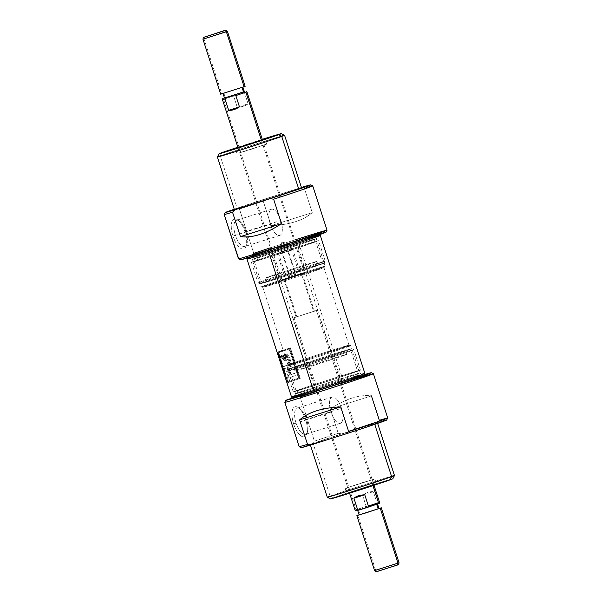 <?xml version="1.0" encoding="UTF-8"?>
<svg xmlns="http://www.w3.org/2000/svg" width="602" height="602" viewBox="0 0 602 602"><rect width="100%" height="100%" fill="white"/><g stroke="black" fill="none" stroke-linecap="round" stroke-linejoin="round"><path stroke-width="0.45" stroke-dasharray="3.01 2.26" d="M296.064 423.116A13.748 5.591 -107.5 0 1 297.185 408.118A13.748 5.591 -107.5 0 1 299.992 408.735A13.748 5.591 -107.5 0 1 306.591 419.338A13.748 5.591 -107.5 0 1 307.411 432.221A13.748 5.591 -107.5 0 1 305.47 434.335A13.748 5.591 -107.5 0 1 296.064 423.116A13.748 5.591 -107.5 0 1 297.102 408.148A13.748 5.591 -107.5 0 1 306.591 419.338L305.643 419.609A15.69 6.381 -107.5 0 1 306.576 434.305A15.69 6.381 -107.5 0 1 293.625 423.913A15.69 6.381 -107.5 0 1 298.103 407.509A15.69 6.381 -107.5 0 1 305.643 419.609A15.69 6.381 72.5 0 0 294.814 406.832A15.69 6.381 72.5 0 0 293.625 423.913L331.002 412.077A13.748 5.591 72.5 0 0 340.408 423.296A13.748 5.591 72.5 0 0 341.53 408.299A13.748 5.591 72.5 0 0 332.123 397.079A13.748 5.591 72.5 0 0 331.002 412.077A13.748 5.591 -107.5 0 1 332.041 397.102A13.748 5.591 -107.5 0 1 341.53 408.299L306.591 419.338A13.748 5.591 72.5 0 1 305.553 434.305A13.748 5.591 72.5 0 1 296.064 423.116M285.92 400.27L285.34 401.323L285.92 400.27M301.158 447.677A44.939 0.64 162.1 0 1 301.211 447.61L299.149 446.646L301.211 447.61L313.349 443.253L314.425 441.168L300.12 396.884L298.058 395.913A44.939 0.64 -17.9 0 1 364.654 374.519A44.939 0.64 -17.9 0 0 298.058 395.913L292.452 397.93L298.058 395.913L300.12 396.884A46.542 0.662 162.1 0 1 347.143 381.585A46.542 0.662 162.1 0 1 373.398 373.729M387.711 418.021A46.542 0.662 -17.9 0 0 379.328 420.324L371.434 395.89C359.477 394.408 345.781 398.735 330.34 408.878L338.234 433.312A46.542 0.662 -17.9 0 0 314.425 441.168L300.12 396.884M301.211 447.61L313.349 443.253A44.939 0.64 162.1 0 1 341.643 433.922L376.905 422.777A44.939 0.64 162.1 0 1 386.672 420.053M394.476 475.535A35.307 0.504 -17.9 0 0 367.709 483.662A35.307 0.504 -17.9 0 0 330.122 496.108L313.153 443.576A35.307 0.504 162.1 0 1 350.74 431.13A35.307 0.504 162.1 0 1 377.507 423.003A35.307 0.504 162.1 0 1 374.67 424.132A35.307 0.504 162.1 0 1 337.082 436.578A35.307 0.504 162.1 0 1 310.308 444.705A35.307 0.504 162.1 0 1 313.153 443.576A35.307 0.504 162.1 0 1 357.43 429.008A35.307 0.504 162.1 0 1 374.67 424.132L374.745 424.365M330.521 498.9A32.741 0.467 162.1 0 1 333.147 497.846A32.741 0.467 162.1 0 1 368.221 486.235A32.741 0.467 162.1 0 1 392.82 478.771M371.434 395.89L330.34 408.878L371.434 395.89C359.477 394.408 345.781 398.735 330.34 408.878L338.234 433.312L341.643 433.922L376.905 422.777L379.328 420.324L376.905 422.777A44.939 0.64 162.1 0 1 383.06 421.483M348.106 493.113L376.483 484.046L346.85 493.617L375.227 484.542L373.556 479.35L345.179 488.425L363.006 482.435L373.556 479.35L346.428 487.921L348.106 493.113L375.227 484.542M301.354 395.13A31.296 0.444 162.1 0 1 334.674 384.106A31.296 0.444 162.1 0 1 358.401 376.897A31.296 0.444 162.1 0 1 355.887 377.898A31.296 0.444 162.1 0 1 322.567 388.93A31.296 0.444 162.1 0 1 298.84 396.139A31.296 0.444 162.1 0 1 301.354 395.13L299.578 389.637A31.296 0.444 162.1 0 1 332.898 378.605A31.296 0.444 162.1 0 1 356.625 371.396A31.296 0.444 162.1 0 1 354.111 372.405A31.296 0.444 162.1 0 1 320.791 383.429A31.296 0.444 162.1 0 1 297.064 390.638A31.296 0.444 162.1 0 1 299.578 389.637A31.296 0.444 162.1 0 1 338.828 376.724A31.296 0.444 162.1 0 1 354.111 372.405L355.887 377.898A31.296 0.444 -17.9 0 0 340.604 382.217A31.296 0.444 -17.9 0 0 301.354 395.13A31.296 0.444 -17.9 0 0 316.637 390.811A31.296 0.444 -17.9 0 0 355.887 377.898M296.086 390.743A35.307 0.504 162.1 0 1 333.674 378.297A35.307 0.504 162.1 0 1 360.447 370.17A35.307 0.504 162.1 0 1 357.603 371.299A35.307 0.504 162.1 0 1 320.016 383.737A35.307 0.504 162.1 0 1 293.249 391.872A35.307 0.504 162.1 0 1 296.086 390.743L289.479 370.275A35.307 0.504 162.1 0 1 326.833 357.912A35.307 0.504 162.1 0 1 353.833 349.694A35.307 0.504 162.1 0 1 353.833 349.702A35.307 0.504 162.1 0 1 350.996 350.838A35.307 0.504 162.1 0 1 313.401 363.277A35.307 0.504 162.1 0 1 286.635 371.411A35.307 0.504 162.1 0 1 286.635 371.396A35.307 0.504 162.1 0 1 289.479 370.275L290.382 368.311A33.704 0.482 -17.9 0 0 287.673 369.38A33.704 0.482 -17.9 0 0 313.002 361.697A33.704 0.482 -17.9 0 0 349.107 349.747A33.704 0.482 -17.9 0 0 351.809 348.663A33.704 0.482 -17.9 0 0 326.043 356.504A33.704 0.482 -17.9 0 0 290.382 368.311A33.704 0.482 162.1 0 1 332.65 354.405A33.704 0.482 162.1 0 1 349.107 349.747L350.996 350.838A35.307 0.504 -17.9 0 0 333.756 355.707A35.307 0.504 -17.9 0 0 289.479 370.275A35.307 0.504 162.1 0 0 306.719 365.406A35.307 0.504 162.1 0 0 350.996 350.838L357.603 371.299A35.307 0.504 -17.9 0 0 340.363 376.175A35.307 0.504 -17.9 0 0 296.086 390.743A35.307 0.504 -17.9 0 0 313.326 385.867A35.307 0.504 -17.9 0 0 357.603 371.299M295.973 366.543A27.286 0.384 162.1 0 1 325.02 356.926A27.286 0.384 162.1 0 1 345.706 350.642A27.286 0.384 162.1 0 1 343.509 351.515A27.286 0.384 162.1 0 1 314.462 361.132A27.286 0.384 162.1 0 1 293.784 367.416A27.286 0.384 162.1 0 1 295.973 366.543L297.155 370.207A27.286 0.384 162.1 0 1 326.209 360.59A27.286 0.384 162.1 0 1 346.887 354.307A27.286 0.384 162.1 0 1 344.698 355.18A27.286 0.384 162.1 0 1 315.651 364.797A27.286 0.384 162.1 0 1 294.965 371.08A27.286 0.384 162.1 0 1 297.155 370.207A27.286 0.384 -17.9 0 0 310.481 366.437A27.286 0.384 -17.9 0 0 344.698 355.18L343.509 351.515A27.286 0.384 162.1 0 1 309.3 362.773A27.286 0.384 162.1 0 1 295.973 366.543A27.286 0.384 162.1 0 1 330.189 355.285A27.286 0.384 162.1 0 1 343.509 351.515M390.194 479.817A32.741 0.467 -17.9 0 0 374.203 484.332A32.741 0.467 -17.9 0 0 333.147 497.846L330.122 496.108A35.307 0.504 -17.9 0 0 327.277 497.237M271.329 253.705A33.704 0.482 -17.9 0 0 316.298 238.731A33.704 0.482 -17.9 0 0 316.298 238.723A33.704 0.482 -17.9 0 0 297.132 244.45A33.704 0.482 -17.9 0 0 252.155 259.439A33.704 0.482 -17.9 0 0 252.163 259.447A33.704 0.482 -17.9 0 0 271.329 253.705A33.704 0.482 -17.9 0 0 313.589 239.799A33.704 0.482 -17.9 0 0 297.132 244.45L297.373 240.958A36.91 0.527 -17.9 0 0 248.122 257.378A36.91 0.527 -17.9 0 0 269.109 251.094A36.91 0.527 -17.9 0 0 318.368 234.69A36.91 0.527 -17.9 0 0 297.373 240.958A36.91 0.527 162.1 0 1 315.403 235.864A36.91 0.527 162.1 0 1 269.109 251.094L271.329 253.705L280.201 281.194A33.704 0.482 -17.9 0 0 325.178 266.219A33.704 0.482 -17.9 0 0 325.178 266.204A33.704 0.482 -17.9 0 0 306.012 271.938A33.704 0.482 -17.9 0 0 261.035 286.928A33.704 0.482 -17.9 0 0 261.05 286.936A33.704 0.482 -17.9 0 0 280.201 281.194A33.704 0.482 -17.9 0 0 322.469 267.288A33.704 0.482 -17.9 0 0 306.012 271.938L297.132 244.45A33.704 0.482 162.1 0 0 254.872 258.356A33.704 0.482 162.1 0 0 271.329 253.705M305.696 273.075A32.102 0.459 162.1 0 1 323.951 267.619A32.102 0.459 162.1 0 1 323.944 267.634A32.102 0.459 162.1 0 1 281.119 281.894A32.102 0.459 162.1 0 1 262.871 287.357A32.102 0.459 162.1 0 1 262.863 287.35A32.102 0.459 162.1 0 1 305.696 273.075L306.012 271.938A33.704 0.482 162.1 0 0 263.744 285.845A33.704 0.482 162.1 0 0 280.201 281.194L281.119 281.894A32.102 0.459 -17.9 0 0 321.37 268.65A32.102 0.459 -17.9 0 0 305.696 273.075L330.746 350.65A32.102 0.459 -17.9 0 0 287.922 364.91A32.102 0.459 -17.9 0 0 287.914 364.925A32.102 0.459 -17.9 0 0 306.17 359.462A32.102 0.459 -17.9 0 0 349.002 345.194A32.102 0.459 -17.9 0 0 348.994 345.187A32.102 0.459 -17.9 0 0 330.746 350.65A32.102 0.459 162.1 0 1 346.421 346.218A32.102 0.459 162.1 0 1 306.17 359.462L305.854 360.598A33.704 0.482 162.1 0 1 286.687 366.332A33.704 0.482 162.1 0 1 286.687 366.317A33.704 0.482 162.1 0 1 331.657 351.35A33.704 0.482 162.1 0 1 350.815 345.608A33.704 0.482 162.1 0 1 350.831 345.616A33.704 0.482 162.1 0 1 305.854 360.598L314.733 388.087A33.704 0.482 162.1 0 1 295.559 393.821A33.704 0.482 162.1 0 1 295.567 393.813A33.704 0.482 162.1 0 1 340.536 378.831A33.704 0.482 162.1 0 1 359.703 373.097A33.704 0.482 162.1 0 1 359.703 373.105A33.704 0.482 162.1 0 1 314.733 388.087L314.485 391.586A36.91 0.527 162.1 0 1 293.498 397.854A36.91 0.527 162.1 0 1 342.756 381.45A36.91 0.527 162.1 0 1 363.743 375.166A36.91 0.527 162.1 0 1 314.485 391.586A36.91 0.527 -17.9 0 0 360.779 376.355A36.91 0.527 -17.9 0 0 342.756 381.45L340.536 378.831A33.704 0.482 162.1 0 1 356.994 374.181A33.704 0.482 162.1 0 1 314.733 388.087A33.704 0.482 -17.9 0 1 298.276 392.737A33.704 0.482 -17.9 0 1 340.536 378.831L331.657 351.35A33.704 0.482 162.1 0 1 348.122 346.692A33.704 0.482 162.1 0 1 305.854 360.598A33.704 0.482 -17.9 0 1 289.396 365.256A33.704 0.482 -17.9 0 1 331.657 351.35L330.746 350.65A32.102 0.459 -17.9 0 0 290.495 363.894A32.102 0.459 -17.9 0 0 306.17 359.462L281.119 281.894A32.102 0.459 162.1 0 1 265.444 286.319A32.102 0.459 162.1 0 1 305.696 273.075M292.677 398.133A37.776 0.534 162.1 0 1 343.087 381.329A37.776 0.534 162.1 0 1 364.571 374.911M364.88 373.458A38.52 0.549 -17.9 0 0 342.974 380.005A38.52 0.549 -17.9 0 0 291.571 397.132M246.986 259.078A38.52 0.549 162.1 0 1 298.389 241.959A38.52 0.549 162.1 0 1 320.287 235.405M277.176 352.546L278.101 352.253A37.557 0.534 -17.9 0 0 278.101 352.253L287.967 382.797A37.557 0.534 162.1 0 1 287.952 382.789A37.557 0.534 162.1 0 1 300.255 378.387L290.39 347.851A37.557 0.534 -17.9 0 0 278.086 352.245L277.176 352.546A38.52 0.549 162.1 0 1 289.464 348.144L299.329 378.681A38.52 0.549 -17.9 0 0 287.034 383.075A38.52 0.549 162.1 0 1 299.329 378.681L289.464 348.144A38.52 0.549 -17.9 0 0 283.188 350.281M268.793 251.327L268.778 251.215A37.776 0.534 162.1 0 1 250.334 256.429A37.776 0.534 162.1 0 1 297.704 240.838A37.776 0.534 -17.9 0 0 247.294 257.633A37.776 0.534 -17.9 0 0 268.778 251.215A37.776 0.534 -17.9 0 0 319.188 234.411A37.776 0.534 -17.9 0 0 297.704 240.838L298.389 241.959A38.52 0.549 -17.9 0 0 249.476 258.07M290.39 347.851L289.464 348.144L290.39 347.851L300.255 378.387L299.329 378.681L300.255 378.387A37.557 0.534 -17.9 0 0 287.967 382.797L287.041 383.09L287.967 382.797L278.101 352.253A37.557 0.534 162.1 0 1 290.39 347.851M278.312 352.938L287.733 382.104A37.557 0.534 162.1 0 1 299.465 377.89L290.044 348.724A37.557 0.534 -17.9 0 0 278.312 352.93A37.557 0.534 -17.9 0 0 278.312 352.938L277.394 353.223A38.52 0.549 162.1 0 1 289.126 349.017L298.547 378.184A38.52 0.549 -17.9 0 0 286.815 382.39L287.733 382.104L286.815 382.39A38.52 0.549 -17.9 0 1 298.547 378.184L299.465 377.89L298.547 378.184L289.126 349.017L290.044 348.724L289.126 349.017A38.52 0.549 162.1 0 0 277.394 353.223L278.312 352.938A37.557 0.534 162.1 0 1 290.044 348.724L299.465 377.89A37.557 0.534 -17.9 0 0 287.733 382.104L278.086 352.245M280.336 362.103L279.373 359.131A38.52 0.549 -17.9 0 0 279.343 359.153L280.509 362.773A38.52 0.549 162.1 0 1 281.089 362.502L279.938 358.95A38.52 0.549 -17.9 0 0 279.84 358.995L280.773 361.9A38.52 0.549 -17.9 0 0 280.547 361.998L279.667 359.289A38.52 0.549 -17.9 0 0 279.599 359.319L280.479 362.028A38.52 0.549 -17.9 0 0 280.336 362.103L279.373 359.131A38.52 0.549 -17.9 0 0 279.343 359.153L280.509 362.773A38.52 0.549 162.1 0 1 281.089 362.502L279.938 358.95A38.52 0.549 -17.9 0 0 279.84 358.995L280.773 361.9A38.52 0.549 -17.9 0 0 280.547 361.998L279.667 359.289A38.52 0.549 -17.9 0 0 279.599 359.319L280.479 362.028A38.52 0.549 -17.9 0 0 280.336 362.103L281.232 361.825A37.557 0.534 162.1 0 1 281.36 361.749L280.479 362.028L281.36 361.749L280.479 359.04A37.557 0.534 162.1 0 1 280.547 359.01L281.42 361.719A37.557 0.534 162.1 0 1 281.646 361.629L280.773 361.9L281.646 361.629L280.705 358.717A37.557 0.534 162.1 0 1 280.803 358.679L281.954 362.231A37.557 0.534 -17.9 0 0 281.42 362.487L280.509 362.773L281.42 362.487L280.246 358.867A37.557 0.534 162.1 0 1 280.269 358.852L281.232 361.825L280.336 362.103M283.444 370.982L282.714 368.717A38.52 0.549 -17.9 0 0 282.647 368.755L283.376 371.013A38.52 0.549 -17.9 0 0 283.203 371.11L283.414 371.75A38.52 0.549 162.1 0 1 283.986 371.487L282.948 368.258A38.52 0.549 -17.9 0 0 282.842 368.296L283.677 370.885A38.52 0.549 -17.9 0 0 283.444 370.982L282.714 368.717A38.52 0.549 -17.9 0 0 282.647 368.755L283.376 371.013A38.52 0.549 -17.9 0 0 283.203 371.11L283.414 371.75A38.52 0.549 162.1 0 1 283.986 371.487L282.948 368.258A38.52 0.549 -17.9 0 0 282.842 368.296L283.677 370.885A38.52 0.549 -17.9 0 0 283.444 370.982L284.325 370.704A37.557 0.534 162.1 0 1 284.543 370.606L283.677 370.885L284.543 370.606L283.708 368.025A37.557 0.534 162.1 0 1 283.805 367.98L284.851 371.216A37.557 0.534 -17.9 0 0 284.317 371.464L283.414 371.75L284.317 371.464L284.106 370.824A37.557 0.534 162.1 0 1 284.257 370.734L283.376 371.013L284.257 370.734L283.527 368.477A37.557 0.534 162.1 0 1 283.595 368.447L284.325 370.704L283.444 370.982M285.596 377.86L286.409 380.381A38.52 0.549 -17.9 0 0 286.228 380.479L286.439 381.126A38.52 0.549 162.1 0 1 287.019 380.855L286.808 380.208A38.52 0.549 -17.9 0 0 286.484 380.351L285.672 377.83A38.52 0.549 162.1 0 1 285.995 377.687L285.784 377.048A38.52 0.549 -17.9 0 0 285.213 377.311L285.416 377.958A38.52 0.549 162.1 0 1 285.596 377.86L286.409 380.381A38.52 0.549 -17.9 0 0 286.228 380.479L286.439 381.126A38.52 0.549 162.1 0 1 287.019 380.855L286.808 380.208A38.52 0.549 -17.9 0 0 286.484 380.351L285.672 377.83A38.52 0.549 162.1 0 1 285.995 377.687L285.784 377.048A38.52 0.549 -17.9 0 0 285.213 377.311L285.416 377.958A38.52 0.549 162.1 0 1 285.596 377.86L286.477 377.582A37.557 0.534 -17.9 0 0 286.319 377.672L285.416 377.958L286.319 377.672L286.116 377.025A37.557 0.534 162.1 0 1 286.65 376.769L286.853 377.416A37.557 0.534 -17.9 0 0 286.544 377.552L287.357 380.073A37.557 0.534 162.1 0 1 287.673 379.937L287.876 380.584A37.557 0.534 -17.9 0 0 287.342 380.84L286.439 381.126L287.342 380.84L287.139 380.193A37.557 0.534 162.1 0 1 287.297 380.103L286.409 380.381L287.297 380.103L286.477 377.582L285.596 377.86M283.715 366.392A38.52 0.549 162.1 0 1 289.163 364.466L286.462 356.948L285.197 356.738L284.43 357.302L285.009 360.478A38.52 0.549 -17.9 0 0 283.986 360.839L283.459 359.311L282.022 357.919A38.52 0.549 -17.9 0 0 281.089 358.258L280.351 355.993A38.52 0.549 162.1 0 1 281.292 355.654L282.135 355.383A37.557 0.534 -17.9 0 0 281.194 355.729L281.932 357.994A37.557 0.534 162.1 0 1 282.857 357.656L284.302 359.048L284.829 360.575A37.557 0.534 162.1 0 1 285.852 360.214L285.25 357.084L286.334 356.399L287.32 356.677L290.021 364.195L289.163 364.466A38.52 0.549 -17.9 0 0 283.715 366.392L284.445 368.657L283.715 366.392L284.558 366.129L285.288 368.394A37.557 0.534 162.1 0 1 287.861 367.468L290.239 374.843A37.557 0.534 -17.9 0 0 287.673 375.768L288.403 378.033A37.557 0.534 162.1 0 1 295.341 375.595L294.611 373.33A37.557 0.534 -17.9 0 0 291.157 374.527L288.772 367.145A37.557 0.534 162.1 0 1 292.233 365.956L290.262 359.853L285.401 354.224L284.084 356.557L282.135 355.383L283.294 355.519L284.084 356.557L283.241 356.82L284.543 354.495L289.381 360.131L291.353 366.234A38.52 0.549 -17.9 0 0 287.929 367.416L290.307 374.79A38.52 0.549 162.1 0 1 293.738 373.609L294.468 375.874A38.52 0.549 -17.9 0 0 287.56 378.297L286.83 376.032A38.52 0.549 162.1 0 1 289.404 375.106L287.019 367.732A38.52 0.549 -17.9 0 0 284.445 368.657A38.52 0.549 162.1 0 1 287.019 367.732L289.404 375.106A38.52 0.549 -17.9 0 0 286.83 376.032L287.56 378.297A38.52 0.549 162.1 0 1 294.468 375.874L293.738 373.609A38.52 0.549 -17.9 0 0 290.307 374.79L287.929 367.416A38.52 0.549 162.1 0 1 291.353 366.234L289.381 360.131C288.832 354.789 283.075 352.065 283.241 356.82L282.436 355.774L281.292 355.654L283.241 356.82L284.084 356.557C283.941 351.741 289.758 354.608 290.262 359.853L292.233 365.956L291.353 366.234L292.233 365.956A37.557 0.534 -17.9 0 0 288.772 367.145L287.929 367.416L288.772 367.145L291.157 374.527L290.307 374.79L291.157 374.527A37.557 0.534 162.1 0 1 294.611 373.33L293.738 373.609L294.611 373.33L295.341 375.595L294.468 375.874L295.341 375.595A37.557 0.534 -17.9 0 0 288.403 378.033L287.56 378.297L288.403 378.033L287.673 375.768L286.83 376.032L287.673 375.768A37.557 0.534 162.1 0 1 290.239 374.843L289.404 375.106L290.239 374.843L287.861 367.468L287.019 367.732L287.861 367.468A37.557 0.534 -17.9 0 0 285.288 368.394L284.445 368.657L285.288 368.394L284.558 366.129A37.557 0.534 162.1 0 1 290.021 364.195A37.557 0.534 -17.9 0 0 284.558 366.129L283.715 366.392M284.821 376.115L285.039 374.73L283.647 372.465L285.039 376.792L285.039 374.73L283.647 372.465L284.821 376.115L285.724 375.829L285.649 375.287L284.761 375.565L285.649 375.287L284.769 372.856L283.866 373.142L284.769 372.856L284.55 372.179L285.897 374.459L285.039 374.73L285.897 374.459L285.942 376.506L285.724 375.829L284.821 376.115M281.42 363.54A38.52 0.549 -17.9 0 0 280.848 363.804L282.255 366.784A38.52 0.549 -17.9 0 0 281.871 366.972L282.082 367.619A38.52 0.549 162.1 0 1 282.654 367.348L281.119 364.413A38.52 0.549 162.1 0 1 281.631 364.187L281.42 363.54A38.52 0.549 -17.9 0 0 280.848 363.804L282.255 366.784A38.52 0.549 -17.9 0 0 281.871 366.972L282.082 367.619A38.52 0.549 162.1 0 1 282.654 367.348L281.119 364.413A38.52 0.549 162.1 0 1 281.631 364.187L281.42 363.54L282.285 363.262L281.42 363.54M278.771 356.768L279.012 357.513A38.52 0.549 -17.9 0 0 278.846 357.603L279.05 358.25A38.52 0.549 162.1 0 1 279.629 357.979L278.147 354.202L278.41 355.639L277.672 353.984L279.012 357.513A38.52 0.549 -17.9 0 0 278.846 357.603L279.05 358.25A38.52 0.549 162.1 0 1 279.629 357.979L278.545 354.751L278.101 354.322L278.41 355.639L277.672 353.984L278.771 356.768L279.652 356.489L279.087 355.082L278.192 355.361L279.087 355.082L278.816 354.443L277.913 354.728L278.816 354.443L278.575 353.698L280.487 357.708A37.557 0.534 -17.9 0 0 279.953 357.964L279.05 358.25L279.953 357.964L279.749 357.317A37.557 0.534 162.1 0 1 279.892 357.234L279.012 357.513L279.892 357.234L279.652 356.489L279.892 357.234A37.557 0.534 -17.9 0 0 279.749 357.317L278.846 357.603L279.749 357.317L279.953 357.964A37.557 0.534 162.1 0 1 280.487 357.708L279.629 357.979L280.487 357.708L279.795 355.556L278.929 355.827L279.795 355.556L279.019 353.923L278.147 354.202L279.019 353.923L279.29 355.353L278.41 355.639L279.29 355.353L278.259 355.263L279.14 354.984L278.922 354.503L278.034 354.781L278.922 354.503L278.575 353.698L277.672 353.984L278.575 353.698L279.418 355.827L279.652 356.489L278.771 356.768M285.852 360.214L285.009 360.478L284.347 357.596L285.009 356.813L286.462 356.948L289.163 364.466L290.021 364.195L287.32 356.677L286.334 356.399L285.25 357.084L285.852 360.214A37.557 0.534 -17.9 0 0 284.829 360.575L283.986 360.839A38.52 0.549 162.1 0 1 285.009 360.478L285.852 360.214M284.302 359.048L283.459 359.311L283.986 360.839L284.829 360.575L283.858 358.07L283.294 357.588L282.022 357.919L282.759 357.994L283.459 359.311L284.302 359.048M281.932 357.994L281.089 358.258A38.52 0.549 162.1 0 1 282.022 357.919L282.857 357.656A37.557 0.534 -17.9 0 0 281.932 357.994L281.194 355.729L280.351 355.993L281.089 358.258L281.932 357.994M287.139 380.193L286.228 380.479L287.139 380.193L287.342 380.84A37.557 0.534 162.1 0 1 287.876 380.584L287.019 380.855L287.876 380.584L287.673 379.937L286.808 380.208L287.673 379.937A37.557 0.534 -17.9 0 0 287.357 380.073L286.484 380.351L287.357 380.073L286.544 377.552L285.672 377.83L286.544 377.552A37.557 0.534 162.1 0 1 286.853 377.416L285.995 377.687L286.853 377.416L286.65 376.769L285.784 377.048L286.65 376.769A37.557 0.534 -17.9 0 0 286.116 377.025L285.213 377.311L286.116 377.025L286.319 377.672A37.557 0.534 162.1 0 1 286.477 377.582L287.297 380.103A37.557 0.534 -17.9 0 0 287.139 380.193M285.664 373.722L284.799 373.992L285.664 373.722L284.55 372.179L283.647 372.465L284.55 372.179L285.009 373.3L284.121 373.579L285.009 373.3L285.649 375.287L285.942 376.506L285.039 376.792L285.942 376.506L285.664 373.722M285.634 375.061L285.122 373.466L285.634 375.061L284.754 375.339L284.234 373.744L284.754 375.339L284.829 374.399L285.694 374.128L284.829 374.399L284.234 373.744L284.754 375.339L285.634 375.061L285.122 373.466L284.234 373.744L285.122 373.466L285.431 373.872L284.558 374.143L285.431 373.872L285.634 374.452L284.761 374.73L285.634 374.452L285.634 375.061M284.106 370.824L283.203 371.11L284.106 370.824L284.317 371.464A37.557 0.534 162.1 0 1 284.851 371.216L283.986 371.487L284.851 371.216L283.805 367.98L282.948 368.258L283.805 367.98A37.557 0.534 -17.9 0 0 283.708 368.025L282.842 368.296L283.708 368.025L284.543 370.606A37.557 0.534 -17.9 0 0 284.325 370.704L283.595 368.447L282.714 368.717L283.595 368.447A37.557 0.534 -17.9 0 0 283.527 368.477L282.647 368.755L283.527 368.477L284.257 370.734A37.557 0.534 -17.9 0 0 284.106 370.824M281.751 363.518L280.848 363.804L281.751 363.518A37.557 0.534 162.1 0 1 282.285 363.262L282.496 363.909L281.631 364.187L282.496 363.909A37.557 0.534 -17.9 0 0 282.014 364.127L281.119 364.413L282.014 364.127L283.294 366.392L282.428 366.663L283.294 366.392L283.519 367.077L282.654 367.348L283.519 367.077A37.557 0.534 -17.9 0 0 282.985 367.333L282.082 367.619L282.985 367.333L282.774 366.686L281.871 366.972L282.774 366.686A37.557 0.534 162.1 0 1 283.128 366.505L282.255 366.784L283.128 366.505L281.751 363.518L281.977 364.21L281.066 364.496L281.977 364.21L283.128 366.505A37.557 0.534 -17.9 0 0 282.774 366.686L282.985 367.333A37.557 0.534 162.1 0 1 283.519 367.077L282.014 364.127A37.557 0.534 162.1 0 1 282.496 363.909L282.285 363.262A37.557 0.534 -17.9 0 0 281.751 363.518M281.954 362.231L281.089 362.502L281.954 362.231L280.803 358.679L279.938 358.95L280.803 358.679A37.557 0.534 -17.9 0 0 280.705 358.717L279.84 358.995L280.705 358.717L281.646 361.629A37.557 0.534 -17.9 0 0 281.42 361.719L280.547 361.998L281.42 361.719L280.547 359.01L279.667 359.289L280.547 359.01A37.557 0.534 -17.9 0 0 280.479 359.04L279.599 359.319L280.479 359.04L281.36 361.749A37.557 0.534 -17.9 0 0 281.232 361.825L280.269 358.852L279.373 359.131L280.269 358.852A37.557 0.534 -17.9 0 0 280.246 358.867L279.343 359.153L280.246 358.867L281.42 362.487A37.557 0.534 162.1 0 1 281.954 362.231M280.178 357.106L279.223 354.57L279.953 357.204A37.557 0.534 162.1 0 1 280.178 357.106L279.313 357.377A38.52 0.549 -17.9 0 0 279.08 357.483L278.357 354.841L279.313 357.377L280.178 357.106A37.557 0.534 -17.9 0 0 279.953 357.204L279.08 357.483A38.52 0.549 162.1 0 1 279.313 357.377L278.357 354.849L279.223 354.57L278.327 354.902L279.08 357.483L279.953 357.204L279.509 355.82L278.628 356.098L279.509 355.82L279.223 354.57L279.682 355.564L278.816 355.835L279.682 355.564L280.178 357.106M375.979 571.9L398.652 564.578M399.043 562.765L374.602 570.658M359.108 514.838L378.959 508.427L359.108 514.838M359.138 514.943L378.989 508.532M378.116 508.75L359.981 514.605L358.499 510.029L377.514 503.949L357.656 510.361L376.686 504.333M355.895 510.932L379.275 503.377M379.508 502.294L377.01 502.986L373.353 491.683C370.185 491.367 366.573 492.511 362.524 495.107L366.174 506.41L356.106 509.774L294.054 317.668L316.629 310.384L293.023 318.082L317.457 310.188L316.426 310.594L372.962 485.633M358.611 509.932L367.559 506.982L366.174 506.41L367.559 506.982L376.212 504.243L377.01 502.986L373.353 491.683L362.524 495.107L373.353 491.683C370.185 491.367 366.573 492.511 362.524 495.107L366.174 506.41L355.075 510.187M296.854 316.787L314.402 311.174L296.079 317.096L296.854 316.787L284.716 279.215L302.272 273.609L283.948 279.524L296.794 275.242L301.497 273.918L313.634 311.482L296.854 316.787L313.634 311.482M296.184 275.468L285.476 279.035L296.184 275.468L286.116 278.779L290.036 277.665L282.142 253.239L277.582 254.601L292.85 249.664L282.142 253.239L282.007 251.583L291.481 248.423L278.538 252.562L287.44 249.634L288.29 251.034L278.229 254.345L292.211 249.928L288.29 251.034L296.184 275.468L300.097 274.354L290.036 277.665M245.925 231.507A13.748 5.591 -107.5 0 1 246.745 244.389A13.748 5.591 -107.5 0 1 244.803 246.504A13.748 5.591 -107.5 0 1 235.397 235.284A13.748 5.591 -107.5 0 1 236.518 220.287A13.748 5.591 -107.5 0 1 239.325 220.911A13.748 5.591 -107.5 0 1 245.925 231.507A13.748 5.591 -107.5 0 1 244.886 246.481A13.748 5.591 -107.5 0 1 235.397 235.284L232.959 236.089A15.69 6.381 -107.5 0 1 237.436 219.677A15.69 6.381 -107.5 0 1 244.976 231.778A15.69 6.381 -107.5 0 1 245.909 246.481A15.69 6.381 -107.5 0 1 232.959 236.089A15.69 6.381 72.5 0 0 243.787 248.867A15.69 6.381 72.5 0 0 244.976 231.778L280.863 220.467A13.748 5.591 72.5 0 0 271.457 209.248A13.748 5.591 72.5 0 0 270.336 224.245A13.748 5.591 72.5 0 0 279.742 235.465A13.748 5.591 72.5 0 0 280.863 220.467A13.748 5.591 -107.5 0 1 279.825 235.435A13.748 5.591 -107.5 0 1 270.336 224.245L235.397 235.284A13.748 5.591 72.5 0 1 236.435 220.317A13.748 5.591 72.5 0 1 245.925 231.507M263.759 139.423L265.437 144.615L266.686 144.119L238.309 153.186L248.859 150.101L265.678 144.36L238.309 153.186L236.691 148.167M262.374 139.649L237.94 147.543L262.374 139.649M217.39 157.002A35.307 0.504 162.1 0 1 220.227 155.873A35.307 0.504 162.1 0 1 257.581 143.509A35.307 0.504 162.1 0 1 284.58 135.299M321.483 264.233A33.704 0.482 162.1 0 1 285.822 276.04A33.704 0.482 162.1 0 1 260.056 283.881A33.704 0.482 162.1 0 1 262.758 282.789A33.704 0.482 162.1 0 1 298.863 270.847A33.704 0.482 162.1 0 1 324.192 263.164A33.704 0.482 162.1 0 1 321.483 264.233L322.386 262.261A35.307 0.504 -17.9 0 0 325.223 261.14A35.307 0.504 -17.9 0 0 325.23 261.133A35.307 0.504 -17.9 0 0 298.457 269.267A35.307 0.504 -17.9 0 0 260.869 281.706A35.307 0.504 -17.9 0 0 258.032 282.835A35.307 0.504 -17.9 0 0 258.032 282.842A35.307 0.504 -17.9 0 0 285.032 274.632A35.307 0.504 -17.9 0 0 322.386 262.261A35.307 0.504 162.1 0 1 278.109 276.83A35.307 0.504 162.1 0 1 260.869 281.706L262.758 282.789A33.704 0.482 -17.9 0 0 279.215 278.139A33.704 0.482 -17.9 0 0 321.483 264.233A33.704 0.482 162.1 0 0 305.026 268.883A33.704 0.482 162.1 0 0 262.758 282.789M315.892 266.001A27.286 0.384 -17.9 0 0 318.082 265.128A27.286 0.384 -17.9 0 0 297.403 271.412A27.286 0.384 -17.9 0 0 268.357 281.021A27.286 0.384 -17.9 0 0 266.159 281.902A27.286 0.384 -17.9 0 0 286.845 275.618A27.286 0.384 -17.9 0 0 315.892 266.001A27.286 0.384 -17.9 0 0 302.565 269.764A27.286 0.384 -17.9 0 0 268.357 281.021L267.168 277.356A27.286 0.384 -17.9 0 0 264.978 278.237A27.286 0.384 -17.9 0 0 285.657 271.953A27.286 0.384 -17.9 0 0 314.711 262.337A27.286 0.384 -17.9 0 0 316.9 261.464A27.286 0.384 -17.9 0 0 296.214 267.747A27.286 0.384 -17.9 0 0 267.168 277.356A27.286 0.384 162.1 0 1 301.384 266.099A27.286 0.384 162.1 0 1 314.711 262.337L315.892 266.001A27.286 0.384 -17.9 0 1 281.676 277.259A27.286 0.384 -17.9 0 1 268.357 281.021M301.549 187.832A35.307 0.504 -17.9 0 0 274.783 195.966A35.307 0.504 -17.9 0 0 237.196 208.405A35.307 0.504 -17.9 0 0 234.351 209.541M257.754 260.139A31.296 0.444 -17.9 0 0 255.24 261.14A31.296 0.444 -17.9 0 0 278.967 253.939A31.296 0.444 -17.9 0 0 312.287 242.907A31.296 0.444 -17.9 0 0 314.801 241.906A31.296 0.444 -17.9 0 0 291.075 249.108A31.296 0.444 -17.9 0 0 257.754 260.139A31.296 0.444 -17.9 0 0 273.037 255.82A31.296 0.444 -17.9 0 0 312.287 242.907L310.512 237.406A31.296 0.444 -17.9 0 0 313.025 236.405A31.296 0.444 -17.9 0 0 289.299 243.614A31.296 0.444 -17.9 0 0 255.978 254.638A31.296 0.444 -17.9 0 0 253.465 255.647A31.296 0.444 -17.9 0 0 277.191 248.438A31.296 0.444 -17.9 0 0 310.512 237.406A31.296 0.444 162.1 0 1 271.261 250.319A31.296 0.444 162.1 0 1 255.978 254.638L257.754 260.139A31.296 0.444 162.1 0 1 297.004 247.226A31.296 0.444 162.1 0 1 312.287 242.907M254.262 261.245A35.307 0.504 -17.9 0 0 251.418 262.374A35.307 0.504 -17.9 0 0 278.192 254.247A35.307 0.504 -17.9 0 0 315.779 241.801A35.307 0.504 -17.9 0 0 318.616 240.672A35.307 0.504 -17.9 0 0 291.85 248.799A35.307 0.504 -17.9 0 0 254.262 261.245L260.869 281.706A35.307 0.504 -17.9 0 1 305.146 267.137A35.307 0.504 -17.9 0 1 322.386 262.261L315.779 241.801A35.307 0.504 162.1 0 1 271.502 256.369A35.307 0.504 162.1 0 1 254.262 261.245A35.307 0.504 162.1 0 1 298.539 246.677A35.307 0.504 162.1 0 1 315.779 241.801M308.344 187.026A46.542 0.662 -17.9 0 0 304.356 188.208L300.947 187.606A44.939 0.64 162.1 0 1 301.429 187.455A44.939 0.64 -17.9 0 0 300.947 187.606L265.685 198.75A44.939 0.64 -17.9 0 0 237.391 208.089L234.253 209.21L237.391 208.089L239.453 209.052A46.542 0.662 162.1 0 1 263.262 201.196L271.148 225.63C289.6 224.794 303.295 220.467 312.25 212.641L304.356 188.208A46.542 0.662 162.1 0 1 312.731 185.898M327.036 230.19A46.542 0.662 -17.9 0 0 301.06 237.956A46.542 0.662 -17.9 0 0 253.758 253.337L239.453 209.052A46.542 0.662 162.1 0 1 263.262 201.196L271.148 225.63C289.6 224.794 303.295 220.467 312.25 212.641L271.148 225.63L312.25 212.641L304.356 188.208L300.947 187.606L265.685 198.75L263.262 201.196L265.685 198.75A44.939 0.64 -17.9 0 0 237.391 208.089L239.453 209.052L253.758 253.337L252.682 255.429A44.939 0.64 162.1 0 1 299.585 240.13A44.939 0.64 162.1 0 1 326.006 232.221M262.284 139.355A32.741 0.467 -17.9 0 0 237.85 147.249A32.741 0.467 -17.9 0 1 262.284 139.355M240.491 259.846A44.939 0.64 162.1 0 1 240.544 259.778L252.682 255.429L253.758 253.337M240.544 259.778L238.482 258.815L240.544 259.778L252.682 255.429M295.273 274.346L286.274 277.341L295.273 274.346L290.111 276.198L290.006 277.68L285.393 279.057L300.819 274.076L290.006 277.68L300.172 274.339L296.214 275.453L295.273 274.346L285.822 245.097L289.66 243.953L276.83 248.092L285.822 245.097L280.66 246.948L290.111 276.198L295.273 274.346M261.403 140.243L304.492 272.819L281.924 280.103L305.327 272.623L280.893 280.509L281.924 280.103L223.523 99.3L233.599 95.929L237.248 107.231C242.042 106.96 245.654 105.824 248.077 103.807L244.427 92.505L246.925 91.813M222.492 99.706L233.599 95.929L237.248 107.231C242.042 106.96 245.654 105.824 248.077 103.807L237.248 107.231L248.077 103.807L244.427 92.505L243.042 91.933L224.456 97.96L234.389 94.672L233.599 95.929L234.389 94.672L244.314 91.549L243.042 91.933L244.427 92.505M224.486 98.051L244.344 91.639M243.464 91.858L225.329 97.72L223.846 93.137L242.862 87.057L223.011 93.468L242.042 87.448M220.716 94.213L245.149 86.319M202.957 39.235L227.398 31.342M330.122 496.108A35.307 0.504 162.1 0 1 360.726 485.912A35.307 0.504 162.1 0 1 391.511 476.28M316.705 391.383A46.542 0.662 162.1 0 1 341.138 383.489M338.234 433.312A46.542 0.662 -17.9 0 0 314.425 441.168L313.349 443.253A44.939 0.64 162.1 0 1 341.643 433.922L338.234 433.312M313.153 443.576A35.307 0.504 -17.9 0 0 330.393 438.7A35.307 0.504 -17.9 0 0 374.67 424.132M290.382 368.311A33.704 0.482 -17.9 0 0 306.839 363.653A33.704 0.482 -17.9 0 0 349.107 349.747M299.578 389.637A31.296 0.444 -17.9 0 0 314.861 385.318A31.296 0.444 -17.9 0 0 354.111 372.405M344.698 355.18A27.286 0.384 -17.9 0 0 331.371 358.95A27.286 0.384 -17.9 0 0 297.155 370.207M346.428 487.921L373.556 479.35M293.625 423.913A15.69 6.381 72.5 0 0 304.454 436.691A15.69 6.381 72.5 0 0 305.643 419.609M341.53 408.299A13.748 5.591 -107.5 0 1 340.491 423.266A13.748 5.591 -107.5 0 1 331.002 412.077M294.453 395.973A38.52 0.549 162.1 0 1 342.974 380.005L343.087 381.329A37.776 0.534 -17.9 0 0 295.71 396.914A37.776 0.534 -17.9 0 0 314.161 391.699M317.675 236.044A38.52 0.549 162.1 0 0 298.389 241.959L342.974 380.005A38.52 0.549 -17.9 0 1 361.862 374.203M281.292 355.654A38.52 0.549 -17.9 0 0 280.351 355.993L281.194 355.729A37.557 0.534 162.1 0 1 282.135 355.383L281.292 355.654L282.135 355.383M343.087 381.329A37.776 0.534 162.1 0 1 363.6 375.091M342.756 381.45A36.91 0.527 -17.9 0 0 296.462 396.68A36.91 0.527 -17.9 0 0 314.485 391.586M268.778 251.215A37.776 0.534 -17.9 0 0 316.155 235.623A37.776 0.534 -17.9 0 0 297.704 240.838M269.109 251.094A36.91 0.527 162.1 0 1 251.087 256.189A36.91 0.527 162.1 0 1 297.373 240.958M288.433 359.281L287.575 359.552L288.433 359.281M285.386 358.664L284.543 358.927L285.386 358.664M290.262 359.853L289.381 360.131L290.262 359.853M397.696 564.954L376.935 571.516L375.633 570.244L397.96 563.036M375.633 570.244L357.881 515.274M378.432 502.565L377.01 502.986L376.212 504.243L378.289 503.776M358.499 510.029L376.671 504.28M316.426 310.594L294.054 317.668M301.497 273.918L284.716 279.215M282.007 251.583L287.44 249.634M221.671 152.727L220.227 155.873L237.196 208.405A35.307 0.504 162.1 0 1 267.8 198.208A35.307 0.504 162.1 0 1 298.584 188.576M294.777 239.95A46.542 0.662 -17.9 0 0 270.336 247.843M255.978 254.638A31.296 0.444 162.1 0 1 295.228 241.726A31.296 0.444 162.1 0 1 310.512 237.406M270.84 249.394A44.939 0.64 162.1 0 1 295.273 241.5M220.227 155.873A35.307 0.504 162.1 0 1 250.402 145.819A35.307 0.504 162.1 0 1 281.254 136.15M314.711 262.337A27.286 0.384 162.1 0 1 280.494 273.594A27.286 0.384 162.1 0 1 267.168 277.356M238.309 153.186L265.437 144.615M244.976 231.778A15.69 6.381 72.5 0 0 234.14 219A15.69 6.381 72.5 0 0 232.959 236.089M270.336 224.245A13.748 5.591 -107.5 0 1 271.374 209.278A13.748 5.591 -107.5 0 1 280.863 220.467M285.822 245.097L281.999 242.17L280.66 246.948L285.822 245.097M226.239 31.635L203.995 38.821L204.304 37.046M244.073 86.59L221.747 93.799L203.995 38.821M223.711 98.224L223.523 99.3M281.924 280.103L304.296 273.03M223.846 93.137L242.019 87.395M296.214 275.453L290.006 277.68M299.992 408.735L298.103 407.509M332.123 397.079L297.185 408.118M377.507 423.003L377.635 423.379M345.179 488.425L346.85 493.617M356.625 371.396L358.401 376.897M351.809 348.663L353.833 349.694L360.447 370.17M293.784 367.416L294.965 371.08M287.673 369.38L286.635 371.396L293.249 391.872M297.064 390.638L298.84 396.139M310.308 444.705L310.436 445.081M345.706 350.642L346.887 354.307M374.805 478.853L376.483 484.046M340.408 423.296L305.47 434.335M307.411 432.221L306.576 434.305M325.178 266.204L316.298 238.723L318.368 234.69M349.002 345.194L323.951 267.619L325.178 266.219M348.994 345.187L350.815 345.608L359.703 373.105L363.743 375.166M247.294 257.633L247.211 258.025M262.863 287.35L287.914 364.925L286.687 366.317L295.559 393.821M295.567 393.813L293.498 397.854M262.871 287.357L261.05 286.936L252.155 259.439M252.163 259.447L248.122 257.378M287.952 382.789L287.733 382.104M286.048 356.474L285.197 356.745M285.401 354.232L284.55 354.503M279.019 353.923L278.147 354.194M279.23 354.57L278.357 354.841M293.023 318.082L349.581 493.181M317.457 310.188L374.015 485.287M302.272 273.609L314.402 311.174M283.948 279.524L296.079 317.096M277.966 252.787L277.582 254.601L285.476 279.035M291.481 248.423L292.85 249.664L300.744 274.098M246.745 244.389L245.909 246.481M279.742 235.465L244.803 246.504M266.686 144.119L265.008 138.927M260.056 283.881L258.032 282.842L251.418 262.374M318.082 265.128L316.9 261.464M255.24 261.14L253.465 255.647M325.23 261.133L318.616 240.672M314.801 241.906L313.025 236.405M266.159 281.902L264.978 278.237M324.192 263.164L325.223 261.14M237.06 153.691L235.382 148.498M271.457 209.248L236.518 220.287M239.325 220.911L237.436 219.677M289.66 243.953L299.104 273.195L300.819 274.076M289.652 243.953L281.999 242.17L276.83 248.092L286.274 277.341L285.393 279.057M262.457 139.882L305.327 272.623M238.016 147.776L280.893 280.509"/><path stroke-width="0.9" d="M341.138 383.489A46.542 0.662 162.1 0 1 372.736 374.075A46.542 0.662 162.1 0 1 325.915 389.772A46.542 0.662 162.1 0 1 284.844 402.362L285.356 401.308L284.844 402.362L299.149 446.646L301.158 447.677A44.939 0.64 162.1 0 0 310.918 444.938L307.509 444.329L299.615 419.895C308.57 412.077 322.266 407.75 340.717 406.907L348.603 431.341A46.542 0.662 -17.9 0 0 383.963 419.511A46.542 0.662 -17.9 0 0 387.703 418.036A46.542 0.662 -17.9 0 0 387.711 418.021L373.406 373.737A46.542 0.662 162.1 0 1 373.406 373.737A46.542 0.662 162.1 0 1 329.858 388.501A46.542 0.662 162.1 0 1 284.844 402.362L299.149 446.646A46.542 0.662 -17.9 0 0 307.509 444.329L299.615 419.895C308.57 412.077 322.266 407.75 340.717 406.907L299.615 419.895L340.717 406.907L348.603 431.341L346.18 433.794L310.918 444.938A44.939 0.64 162.1 0 1 301.211 447.61M292.452 397.93L285.92 400.27A44.939 0.64 -17.9 0 0 285.86 400.315A44.939 0.64 -17.9 0 0 328.82 387.124A44.939 0.64 -17.9 0 0 371.374 372.698A44.939 0.64 -17.9 0 0 364.654 374.519A44.939 0.64 -17.9 0 1 339.513 383.647A44.939 0.64 -17.9 0 1 285.92 400.27L292.452 397.93M387.703 418.036L386.672 420.053A44.939 0.64 162.1 0 1 383.06 421.483A44.939 0.64 162.1 0 1 346.18 433.794A44.939 0.64 -17.9 0 0 383.06 421.483L383.963 419.511A46.542 0.662 162.1 0 1 348.603 431.341L346.18 433.794L310.918 444.938L307.509 444.329A46.542 0.662 -17.9 0 1 299.149 446.646L299.427 446.789M310.308 444.705L327.277 497.237A35.307 0.504 -17.9 0 0 327.285 497.244A35.307 0.504 -17.9 0 0 354.277 489.035A35.307 0.504 -17.9 0 0 391.639 476.664A35.307 0.504 -17.9 0 0 394.476 475.542A35.307 0.504 -17.9 0 0 394.476 475.535L377.507 423.003M394.476 475.542L392.82 478.771A32.741 0.467 162.1 0 1 390.194 479.817A32.741 0.467 162.1 0 1 355.549 491.285A32.741 0.467 162.1 0 1 330.521 498.9L327.285 497.244M364.88 373.458L364.571 374.911A37.776 0.534 162.1 0 1 314.161 391.699A37.776 0.534 162.1 0 1 292.677 398.133L291.579 397.139A38.52 0.549 -17.9 0 0 313.476 390.585A38.52 0.549 -17.9 0 0 364.88 373.458L320.294 235.412A38.52 0.549 162.1 0 1 320.294 235.412A38.52 0.549 162.1 0 1 268.891 252.539A38.52 0.549 162.1 0 1 246.986 259.086A38.52 0.549 162.1 0 1 246.986 259.078L277.168 352.546A38.52 0.549 162.1 0 1 277.168 352.546L287.041 383.09L277.176 352.546A38.52 0.549 -17.9 0 1 283.188 350.281M287.034 383.083A38.52 0.549 -17.9 0 0 287.041 383.09A38.52 0.549 162.1 0 1 287.034 383.075A38.52 0.549 -17.9 0 0 287.034 383.083L291.571 397.132A38.52 0.549 -17.9 0 0 291.579 397.139M286.815 382.39L277.394 353.223L286.815 382.39M398.652 564.578L375.979 571.9L374.602 570.658L399.043 562.765L398.652 564.578M356.851 515.681L381.284 507.787L356.851 515.681L374.602 570.658M377.514 503.949L378.989 508.532L367.047 512.543L359.138 514.943L357.656 510.361M379.508 502.294L379.275 503.377L378.289 503.776L355.895 510.932L355.075 510.187L357.573 509.495L353.923 498.193C356.346 496.176 359.958 495.04 364.752 494.769L368.401 506.071L379.508 502.294L374.015 485.287M368.401 506.071L367.611 507.328L378.289 503.776L378.477 502.7L368.401 506.071L367.611 507.328L358.958 510.067L357.573 509.495L353.923 498.193C356.346 496.176 359.958 495.04 364.752 494.769L353.923 498.193L364.752 494.769L368.401 506.071M263.759 139.423L235.382 148.498L263.759 139.423M237.94 147.543L236.639 147.994L237.94 147.543M221.671 152.727A32.741 0.467 -17.9 0 0 219.045 153.766A32.741 0.467 -17.9 0 0 243.644 146.301A32.741 0.467 -17.9 0 0 278.718 134.697A32.741 0.467 -17.9 0 0 281.345 133.644A32.741 0.467 -17.9 0 0 262.284 139.355A32.741 0.467 -17.9 0 1 278.718 134.697A32.741 0.467 162.1 0 1 237.662 148.205A32.741 0.467 162.1 0 1 221.671 152.727A32.741 0.467 -17.9 0 1 237.85 147.249A32.741 0.467 -17.9 0 0 221.671 152.727M217.39 157.009L234.351 209.541A35.307 0.504 -17.9 0 0 261.125 201.407A35.307 0.504 -17.9 0 0 298.712 188.968A35.307 0.504 -17.9 0 0 301.549 187.832L284.588 135.299A35.307 0.504 162.1 0 1 284.588 135.299A35.307 0.504 162.1 0 1 281.744 136.436A35.307 0.504 162.1 0 1 244.156 148.875A35.307 0.504 162.1 0 1 217.39 157.009A35.307 0.504 162.1 0 1 217.39 157.002L219.045 153.766M225.193 212.491L224.177 214.53A46.542 0.662 162.1 0 0 232.538 212.213L234.961 209.767L270.223 198.622L273.632 199.224L281.525 223.658L240.431 236.646L281.525 223.658C266.084 233.809 252.388 238.136 240.431 236.646L232.538 212.213L234.961 209.767A44.939 0.64 -17.9 0 1 225.253 212.438L234.253 209.21L225.253 212.438A44.939 0.64 -17.9 0 0 225.193 212.491A44.939 0.64 -17.9 0 0 234.961 209.767L270.223 198.622A44.939 0.64 -17.9 0 0 307.103 186.311A44.939 0.64 -17.9 0 0 310.707 184.867A44.939 0.64 -17.9 0 0 301.429 187.455A44.939 0.64 162.1 0 1 307.103 186.311L308.992 187.403A46.542 0.662 162.1 0 1 273.632 199.224L281.525 223.658C266.084 233.809 252.388 238.136 240.431 236.646L232.538 212.213A46.542 0.662 162.1 0 1 224.177 214.53L238.482 258.815A46.542 0.662 -17.9 0 0 283.181 245.052A46.542 0.662 -17.9 0 0 327.036 230.205A46.542 0.662 -17.9 0 0 327.036 230.19L312.739 185.905A46.542 0.662 162.1 0 1 312.739 185.905A46.542 0.662 162.1 0 1 308.992 187.403A46.542 0.662 -17.9 0 0 308.344 187.026M327.036 230.205L326.006 232.221A44.939 0.64 162.1 0 1 283.437 246.632A44.939 0.64 162.1 0 1 240.491 259.846L238.482 258.815A46.542 0.662 -17.9 0 0 279.554 246.226A46.542 0.662 -17.9 0 0 326.374 230.528A46.542 0.662 -17.9 0 0 294.777 239.95M262.457 139.882L246.925 91.813L235.826 95.59L234.441 95.018L244.314 91.549L225.788 97.757L224.99 99.014L228.647 110.316L224.99 99.014L222.492 99.706L238.016 147.776M239.476 106.893L235.826 95.59L239.476 106.893C235.427 109.489 231.815 110.633 228.647 110.316L239.476 106.893C235.427 109.489 231.815 110.633 228.647 110.316L239.476 106.893M223.711 98.224L225.788 97.757L223.711 98.224M242.862 87.057L244.344 91.639L232.395 95.65L224.486 98.051L223.011 93.468M226.021 30.1L203.348 37.422L226.021 30.1L227.398 31.342L245.149 86.319L220.716 94.213L202.957 39.235L226.239 31.635M227.398 31.342L226.367 31.756L244.073 86.59M391.511 476.28A35.307 0.504 162.1 0 1 391.639 476.664L390.194 479.817A32.741 0.467 162.1 0 1 349.13 493.324A32.741 0.467 162.1 0 1 333.147 497.846M374.745 424.365L391.639 476.664A35.307 0.504 -17.9 0 1 347.362 491.232A35.307 0.504 -17.9 0 1 330.122 496.108M300.12 396.884A46.542 0.662 162.1 0 1 316.705 391.383M383.963 419.511A46.542 0.662 -17.9 0 0 379.328 420.324L371.434 395.89M363.6 375.091A37.776 0.534 162.1 0 1 351.636 379.516A37.776 0.534 162.1 0 1 314.161 391.699L313.476 390.585A38.52 0.549 162.1 0 1 294.453 395.973M249.476 258.07A38.52 0.549 -17.9 0 0 268.891 252.539L268.793 251.327M361.862 374.203A38.52 0.549 -17.9 0 1 354.074 377.356A38.52 0.549 -17.9 0 1 313.476 390.585L268.891 252.539A38.52 0.549 162.1 0 0 309.112 239.43A38.52 0.549 162.1 0 0 317.675 236.044M397.96 563.036L397.696 564.954L376.935 571.516M376.686 504.333L378.116 508.75M380.253 508.201L398.005 563.179L375.633 570.244M372.962 485.633L378.432 502.565M356.106 509.774L358.611 509.932M378.154 508.863L359.981 514.605M220.227 155.873A35.307 0.504 -17.9 0 0 237.466 151.004A35.307 0.504 -17.9 0 0 281.744 136.436L278.718 134.697M237.196 208.405A35.307 0.504 -17.9 0 0 254.435 203.536A35.307 0.504 -17.9 0 0 298.712 188.968L281.744 136.436A35.307 0.504 162.1 0 0 281.254 136.15M270.336 247.843A46.542 0.662 -17.9 0 0 253.758 253.337M308.992 187.403A46.542 0.662 162.1 0 1 273.632 199.224L270.223 198.622A44.939 0.64 -17.9 0 0 307.103 186.311M224.689 213.469L224.177 214.53L238.761 258.965M298.584 188.576A35.307 0.504 162.1 0 1 298.712 188.968M252.682 255.429A44.939 0.64 162.1 0 1 270.84 249.394M295.273 241.5A44.939 0.64 162.1 0 1 325.088 232.65A44.939 0.64 162.1 0 1 277.665 248.491A44.939 0.64 162.1 0 1 240.544 259.778M225.065 30.484L204.123 37.241L225.246 30.288L226.367 31.756L203.995 38.821M242.042 87.448L243.464 91.858M223.523 99.3L224.99 99.014L225.788 97.757L234.441 95.018L235.826 95.59L245.894 92.226L261.403 140.243M244.427 92.505L245.894 92.226M243.501 91.971L225.329 97.72M221.747 93.799L244.119 86.726M285.34 401.323L285.86 400.315M373.398 373.729L371.374 372.698M247.294 257.633L246.986 259.078M319.188 234.411L320.287 235.405M381.284 507.787L399.043 562.765M349.581 493.181L355.075 510.187M310.707 184.867L312.731 185.898M281.345 133.644L284.58 135.299M222.725 98.623L222.492 99.706M246.925 91.813L246.105 91.068M203.348 37.422L202.957 39.235"/></g></svg>
